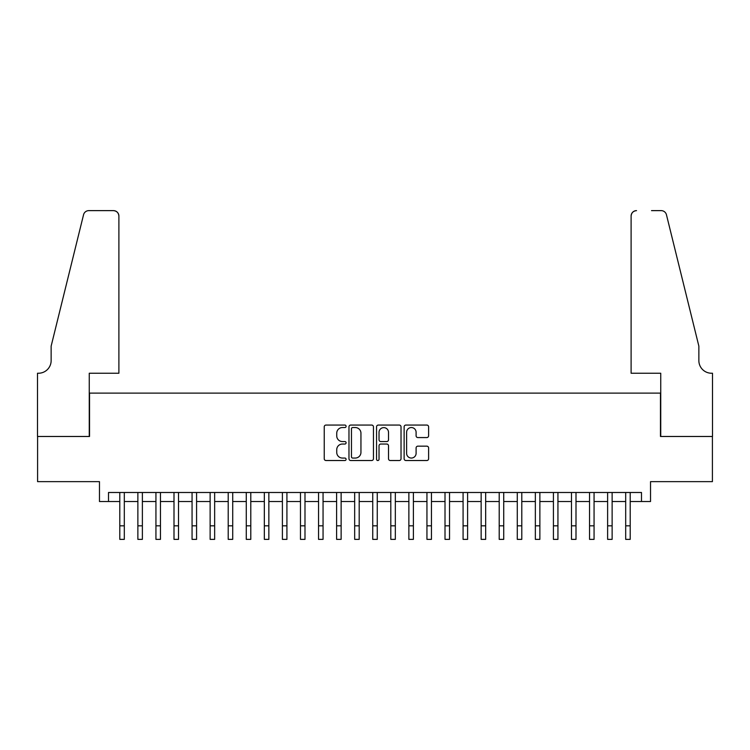 <?xml version="1.0" encoding="UTF-8"?>
<svg xmlns="http://www.w3.org/2000/svg" width="750" height="750" viewBox="0 0 750 750"><rect width="100%" height="100%" fill="white"/><g stroke="black" fill="none" stroke-linecap="round" stroke-linejoin="round"><path stroke-width="1.12" d="M346.097 426.309A1.238 1.238 0 0 0 344.85 425.062L326.006 425.062A1.772 1.772 0 0 0 324.234 426.834L324.234 458.756A1.772 1.772 0 0 0 326.006 460.528L344.85 460.528A1.238 1.238 0 0 0 346.097 459.291A1.238 1.238 0 0 0 344.85 458.053L342.413 458.053A5.672 5.672 0 0 1 336.741 452.372L336.741 449.719A5.672 5.672 0 0 1 342.413 444.037L344.85 444.037A1.238 1.238 0 0 0 346.097 442.8A1.238 1.238 0 0 0 344.85 441.553L342.413 441.553A5.672 5.672 0 0 1 336.741 435.881L336.741 433.219A5.672 5.672 0 0 1 342.413 427.547L344.85 427.547A1.238 1.238 0 0 0 346.097 426.309M426.825 437.569A1.772 1.772 0 0 0 428.606 435.797L428.606 426.834A1.772 1.772 0 0 0 426.825 425.062L405.9 425.062A1.772 1.772 0 0 0 404.128 426.834L404.128 458.756A1.772 1.772 0 0 0 405.9 460.528L426.825 460.528A1.772 1.772 0 0 0 428.606 458.756L428.606 447.938A1.772 1.772 0 0 0 426.825 446.166L417.872 446.166A1.772 1.772 0 0 0 416.1 447.938L416.1 453.309A4.744 4.744 0 0 1 411.356 458.053A4.744 4.744 0 0 1 406.613 453.309L406.613 432.291A4.744 4.744 0 0 1 411.356 427.547A4.744 4.744 0 0 1 416.1 432.291L416.1 435.797A1.772 1.772 0 0 0 417.872 437.569L426.825 437.569M108.506 501.516L108.506 492.488L641.494 492.488L641.494 501.516L650.531 501.516L650.531 481.641L712.406 481.641L712.406 436.472L660.469 436.472L660.469 393.113L89.531 393.113L89.531 436.472L37.594 436.472L37.594 481.641L99.469 481.641L99.469 501.516L119.794 501.516M373.444 426.834A1.772 1.772 0 0 0 371.672 425.062L350.747 425.062A1.772 1.772 0 0 0 348.975 426.834L348.975 458.756A1.772 1.772 0 0 0 350.747 460.528L371.672 460.528A1.772 1.772 0 0 0 373.444 458.756L373.444 426.834M378.328 425.062L399.253 425.062A1.772 1.772 0 0 1 401.025 426.834L401.025 458.756A1.772 1.772 0 0 1 399.253 460.528L390.3 460.528A1.772 1.772 0 0 1 388.519 458.756L388.519 445.809A1.772 1.772 0 0 0 386.747 444.037L380.812 444.037A1.772 1.772 0 0 0 379.031 445.809L379.031 459.291A1.238 1.238 0 0 1 377.794 460.528A1.238 1.238 0 0 1 376.556 459.291L376.556 426.834A1.772 1.772 0 0 1 378.328 425.062M124.312 501.516L137.869 501.516M142.378 501.516L155.934 501.516M160.453 501.516L174 501.516M178.519 501.516L192.066 501.516M196.584 501.516L210.131 501.516M214.65 501.516L228.206 501.516M232.716 501.516L246.272 501.516M250.791 501.516L264.337 501.516M268.856 501.516L282.403 501.516M286.922 501.516L300.469 501.516M304.988 501.516L318.544 501.516M323.053 501.516L336.609 501.516M341.128 501.516L354.675 501.516M359.194 501.516L372.741 501.516M377.259 501.516L390.806 501.516M395.325 501.516L408.872 501.516M413.391 501.516L426.947 501.516M431.456 501.516L445.012 501.516M449.531 501.516L463.078 501.516M467.597 501.516L481.144 501.516M485.662 501.516L499.209 501.516M503.728 501.516L517.284 501.516M521.794 501.516L535.35 501.516M539.869 501.516L553.416 501.516M557.934 501.516L571.481 501.516M576 501.516L589.547 501.516M594.066 501.516L607.622 501.516M612.131 501.516L625.688 501.516M630.206 501.516L641.494 501.516M352.697 427.547A1.238 1.238 0 0 0 351.459 428.784L351.459 456.806A1.238 1.238 0 0 0 352.697 458.053L355.275 458.053A5.672 5.672 0 0 0 360.947 452.372L360.947 433.219A5.672 5.672 0 0 0 355.275 427.547L352.697 427.547M388.519 432.375A4.744 4.744 0 0 0 383.775 427.631A4.744 4.744 0 0 0 379.031 432.375L379.031 439.781A1.772 1.772 0 0 0 380.812 441.553L386.747 441.553A1.772 1.772 0 0 0 388.519 439.781L388.519 432.375M119.794 525.816L124.312 525.816L124.312 539.372L119.794 539.372L119.794 492.488M124.312 525.816L124.312 492.488M118.894 373.238L118.894 216.056A5.419 5.419 0 0 0 113.475 210.628L88.809 210.628A5.419 5.419 0 0 0 83.55 214.753L51.141 346.134L51.141 360.591A12.647 12.647 0 0 1 38.494 373.238L37.5 373.238L37.5 436.472L89.259 436.472L89.259 373.238L118.894 373.238L118.894 216.056C118.547 212.784 116.747 210.975 113.475 210.628L98.475 210.628M83.55 214.753C84.928 211.781 84.928 211.781 83.55 214.753C84.928 211.781 84.928 211.781 83.55 214.753M51.141 360.591A12.647 12.647 0 0 1 38.494 373.238M631.106 373.238L631.106 216.056L631.106 373.238L660.741 373.238L660.741 436.472L712.5 436.472L712.5 373.238L711.506 373.238A12.647 12.647 0 0 1 698.859 360.591A12.647 12.647 0 0 0 711.506 373.238M688.922 305.85L666.45 214.753L698.859 346.134L698.859 360.591M651.525 210.628L661.191 210.628A5.419 5.419 0 0 1 666.45 214.753C665.072 211.781 665.072 211.781 666.45 214.753C665.072 211.781 665.072 211.781 666.45 214.753M636.525 210.628A5.419 5.419 0 0 0 631.106 216.056C631.453 212.784 633.253 210.975 636.525 210.628M137.869 539.372L142.378 539.372L137.869 539.372L137.869 492.488M142.378 539.372L142.378 492.488M155.934 539.372L160.453 539.372L155.934 539.372L155.934 492.488M160.453 539.372L160.453 492.488M174 539.372L178.519 539.372L174 539.372L174 492.488M178.519 539.372L178.519 492.488M192.066 539.372L196.584 539.372L192.066 539.372L192.066 492.488M196.584 539.372L196.584 492.488M210.131 539.372L214.65 539.372L210.131 539.372L210.131 492.488M214.65 539.372L214.65 492.488M228.206 539.372L232.716 539.372L228.206 539.372L228.206 492.488M232.716 539.372L232.716 492.488M246.272 539.372L250.791 539.372L246.272 539.372L246.272 492.488M250.791 539.372L250.791 492.488M264.337 539.372L268.856 539.372L264.337 539.372L264.337 492.488M268.856 539.372L268.856 492.488M282.403 539.372L286.922 539.372L282.403 539.372L282.403 492.488M286.922 539.372L286.922 492.488M300.469 539.372L304.988 539.372L300.469 539.372L300.469 492.488M304.988 539.372L304.988 492.488M318.544 539.372L323.053 539.372L318.544 539.372L318.544 492.488M323.053 539.372L323.053 492.488M336.609 539.372L341.128 539.372L336.609 539.372L336.609 492.488M341.128 539.372L341.128 492.488M354.675 539.372L359.194 539.372L354.675 539.372L354.675 492.488M359.194 539.372L359.194 492.488M372.741 539.372L377.259 539.372L372.741 539.372L372.741 492.488M377.259 539.372L377.259 492.488M390.806 539.372L395.325 539.372L390.806 539.372L390.806 492.488M395.325 539.372L395.325 492.488M408.872 539.372L413.391 539.372L408.872 539.372L408.872 492.488M413.391 539.372L413.391 492.488M426.947 539.372L431.456 539.372L426.947 539.372L426.947 492.488M431.456 539.372L431.456 492.488M445.012 539.372L449.531 539.372L445.012 539.372L445.012 492.488M449.531 539.372L449.531 492.488M463.078 539.372L467.597 539.372L463.078 539.372L463.078 492.488M467.597 539.372L467.597 492.488M481.144 539.372L485.662 539.372L481.144 539.372L481.144 492.488M485.662 539.372L485.662 492.488M499.209 539.372L503.728 539.372L499.209 539.372L499.209 492.488M503.728 539.372L503.728 492.488M517.284 539.372L521.794 539.372L517.284 539.372L517.284 492.488M521.794 539.372L521.794 492.488M535.35 539.372L539.869 539.372L535.35 539.372L535.35 492.488M539.869 539.372L539.869 492.488M553.416 539.372L557.934 539.372L553.416 539.372L553.416 492.488M557.934 539.372L557.934 492.488M571.481 539.372L576 539.372L571.481 539.372L571.481 492.488M576 539.372L576 492.488M589.547 539.372L594.066 539.372L589.547 539.372L589.547 492.488M594.066 539.372L594.066 492.488M607.622 539.372L612.131 539.372L607.622 539.372L607.622 492.488M612.131 539.372L612.131 492.488M625.688 539.372L630.206 539.372L625.688 539.372L625.688 492.488M630.206 539.372L630.206 492.488M137.869 525.816L142.378 525.816M155.934 525.816L160.453 525.816M174 525.816L178.519 525.816M192.066 525.816L196.584 525.816M210.131 525.816L214.65 525.816M228.206 525.816L232.716 525.816M246.272 525.816L250.791 525.816M264.337 525.816L268.856 525.816M282.403 525.816L286.922 525.816M300.469 525.816L304.988 525.816M318.544 525.816L323.053 525.816M336.609 525.816L341.128 525.816M354.675 525.816L359.194 525.816M372.741 525.816L377.259 525.816M390.806 525.816L395.325 525.816M408.872 525.816L413.391 525.816M426.947 525.816L431.456 525.816M445.012 525.816L449.531 525.816M463.078 525.816L467.597 525.816M481.144 525.816L485.662 525.816M499.209 525.816L503.728 525.816M517.284 525.816L521.794 525.816M535.35 525.816L539.869 525.816M553.416 525.816L557.934 525.816M571.481 525.816L576 525.816M589.547 525.816L594.066 525.816M607.622 525.816L612.131 525.816M625.688 525.816L630.206 525.816"/></g></svg>
